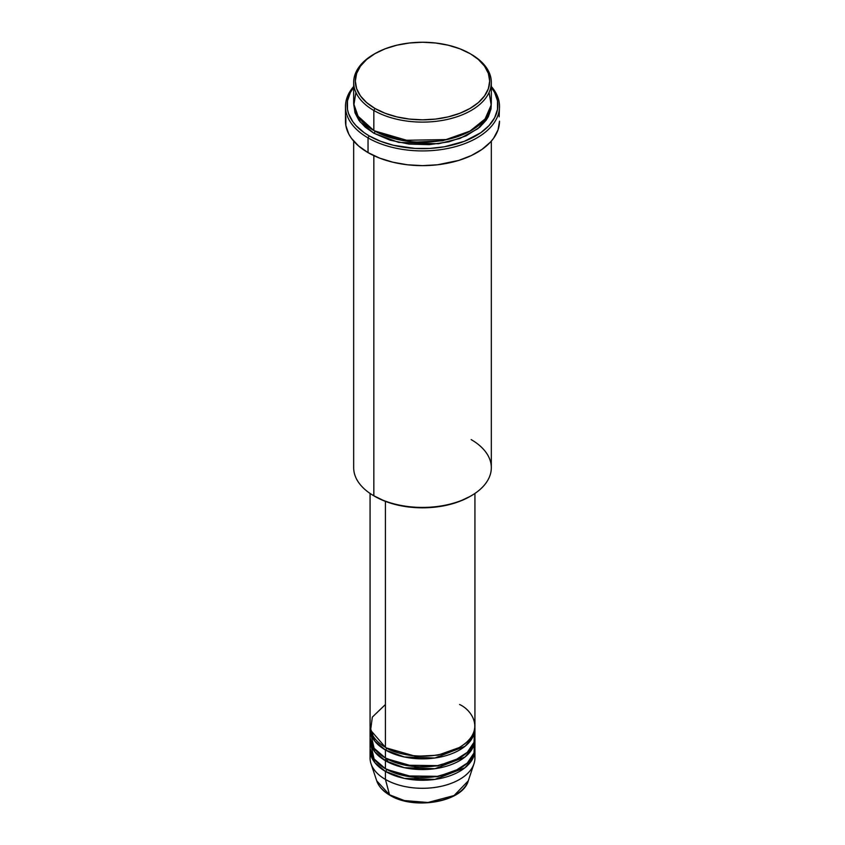 <?xml version="1.0" encoding="UTF-8"?>
<svg xmlns="http://www.w3.org/2000/svg" width="845" height="845" viewBox="0 0 845 845"><rect width="100%" height="100%" fill="white"/><g stroke="black" fill="none" stroke-linecap="round" stroke-linejoin="round"><path stroke-width="1.27" d="M474.467 754.004A52.432 30.272 180 0 1 473.982 763.753L468.267 780.854L454.103 795.536L427.982 802.486L404.354 800.553L389.534 794.786A1.637 0.951 120 0 0 389.841 795.219A1.637 0.951 -60 0 1 389.534 794.786A46.612 26.913 0 0 0 436.157 801.493A46.612 26.913 0 0 0 468.267 780.854C462.659 802.085 414.008 810.397 389.841 795.219C383.091 791.3 378.718 786.515 376.733 780.854A46.612 26.913 0 0 0 389.534 794.786L385.426 779.428L389.534 794.786L376.733 780.854L371.018 763.753A52.432 30.272 180 0 1 370.532 754.004M385.426 704.508L372.339 717.099L370.596 730.196L385.426 747.318A52.432 30.272 0 0 0 442.569 753.877A52.432 30.272 0 0 0 474.932 725.908L474.932 493.427M474.932 728.591A52.432 30.272 180 0 0 474.879 727.249L472.946 736.84L465.014 746.304L434.953 757.997L404.364 756.993L385.426 749.99A1.637 0.951 120 0 0 386.577 747.983L386.007 747.656L386.577 747.983A1.637 0.951 -60 0 1 385.426 749.99L374.8 741.16L370.121 727.249A52.432 30.272 180 0 0 370.068 728.591L370.068 736.618A52.432 30.272 0 0 0 385.426 758.018A52.432 30.272 0 0 0 442.569 764.588A52.432 30.272 0 0 0 474.932 736.618L474.932 728.591A52.432 30.272 180 0 1 442.569 756.56A52.432 30.272 180 0 1 385.426 749.99L385.426 758.018L385.426 749.99A52.432 30.272 180 0 1 370.068 728.591M370.532 732.604L374.082 748.237L385.426 758.018L405.325 765.221L437.509 765.623L454.388 760.648L467.338 752.303L474.003 742.29L474.467 732.604M474.932 739.29A52.432 30.272 180 0 0 474.879 737.949L472.946 747.54L465.014 757.004L434.953 768.696L404.364 767.693L385.426 760.701A1.637 0.951 120 0 0 386.577 758.694L386.007 758.356L386.577 758.694A1.637 0.951 -60 0 1 385.426 760.701L374.8 751.86L370.121 737.949A52.432 30.272 180 0 0 370.068 739.29L370.068 747.318A52.432 30.272 0 0 0 385.426 768.728A52.432 30.272 0 0 0 442.569 775.287A52.432 30.272 0 0 0 474.932 747.318L474.932 739.29A52.432 30.272 180 0 1 442.569 767.26A52.432 30.272 180 0 1 385.426 760.701L385.426 768.728L385.426 760.701A52.432 30.272 180 0 1 370.068 739.29M370.532 743.304L374.082 758.937L385.426 768.728L405.325 775.921L437.509 776.323L454.388 771.348L467.338 763.014L474.003 752.99L474.467 743.304M474.932 749.99A52.432 30.272 180 0 0 474.879 748.659L472.946 758.25L465.014 767.714L434.953 779.396L404.364 778.403L385.426 771.4A1.637 0.951 120 0 0 386.577 769.394L386.007 769.056L386.577 769.394A1.637 0.951 -60 0 1 385.426 771.4L374.8 762.57L370.121 748.659A52.432 30.272 180 0 0 370.068 749.99L370.068 758.018A52.432 30.272 0 0 0 385.426 779.428A52.432 30.272 0 0 0 442.569 785.987A52.432 30.272 0 0 0 474.932 758.018L474.932 749.99A52.432 30.272 180 0 1 442.569 777.96A52.432 30.272 180 0 1 385.426 771.4L385.426 779.428L385.426 771.4A52.432 30.272 180 0 1 370.068 749.99M355.914 92.411L353.833 105.076L357.784 115.966L373.839 130.542L373.839 110.473L374.99 108.466A67.177 38.785 180 0 1 374.99 53.615A67.177 38.785 180 0 1 470.01 53.615L459.828 48.788L448.209 45.207L435.608 43L422.5 42.25L409.392 43L396.791 45.207L385.172 48.788L374.99 53.615L366.635 59.488L360.435 66.195L356.611 73.473L355.322 81.035L356.611 88.609L360.435 95.876L366.635 102.583L374.99 108.466L385.172 113.283L396.791 116.874L409.392 119.082L422.5 119.821L435.608 119.082L448.209 116.874L459.828 113.283L470.01 108.466L478.365 102.583L484.565 95.876L488.389 88.609L489.678 81.035L488.389 73.473L484.565 66.195L478.365 59.488L471.161 54.281A68.825 39.736 0 0 0 470.58 53.943A68.825 39.736 180 0 1 471.161 54.281L470.01 53.615A67.177 38.785 180 0 1 470 108.466A67.177 38.785 180 0 1 374.99 108.466L373.839 110.473A68.825 39.736 0 0 0 471.161 110.473A68.825 39.736 0 0 0 471.161 54.281L471.161 54.281A68.825 39.736 180 0 1 491.325 82.377A68.825 39.736 180 0 1 448.832 119.082A68.825 39.736 180 0 1 373.839 110.473L373.839 130.542A68.825 39.736 0 0 0 448.832 139.15A68.825 39.736 0 0 0 491.325 102.446L491.325 82.377M471.161 439.601A68.825 39.736 180 0 1 471.161 495.793A68.825 39.736 180 0 1 373.839 495.793L374.99 496.459A67.177 38.785 0 0 0 470.01 496.459L459.828 501.286L448.209 504.866L435.608 507.074L422.5 507.824L409.392 507.074L396.791 504.866L385.172 501.286L373.839 495.793A68.825 39.736 0 0 0 448.832 504.402A68.825 39.736 0 0 0 491.325 467.697L491.325 141.136M368.04 137.893A77.011 44.468 0 0 0 467.591 142.509A77.011 44.468 0 0 0 491.325 86.496A77.011 44.468 180 0 1 499.511 106.459A77.011 44.468 180 0 1 451.969 147.537A77.011 44.468 180 0 1 368.04 137.893L368.04 152.618A77.011 44.468 0 0 0 451.969 162.251A77.011 44.468 0 0 0 499.511 121.173L498.032 129.845L493.649 138.189L490.417 142.14L482.03 149.385L471.362 155.543L458.803 160.392L437.52 164.786L422.5 165.641L407.48 164.786L393.031 162.251L379.711 158.142L368.04 152.618L368.04 137.893A77.011 44.468 180 0 1 345.489 106.459A77.011 44.468 180 0 1 353.675 86.496A77.011 44.468 0 0 0 368.04 137.893L369.202 135.887L368.04 137.893M491.325 87.373A75.374 43.517 180 0 1 465.236 140.967A75.374 43.517 180 0 1 369.202 135.887L380.62 141.305L393.654 145.329L415.117 148.424L429.883 148.424L444.385 146.766L464.38 141.305L480.763 132.728L488.97 125.63L494.631 117.751L497.515 109.385L497.515 100.851L494.631 92.485L491.325 87.373M374.99 131.207A1.637 0.951 -60 0 1 373.839 133.214L360.012 121.775L353.717 103.787L355.006 112.871L358.914 120.328L365.272 127.194L373.839 133.214A1.637 0.951 120 0 0 374.99 131.207L413.321 142.203L442.611 140.788L470.58 130.869L442.611 140.788L413.321 142.203L374.419 130.869M385.426 501.381L385.426 747.318L385.426 501.381M373.839 155.638L373.839 495.793L373.839 155.638M473.982 763.753A52.432 30.272 180 0 1 437.868 786.97A52.432 30.272 180 0 1 385.426 779.428A52.432 30.272 180 0 1 371.018 763.753M405.273 800.775L413.712 802.254L426.915 802.623M431.288 802.254L439.727 800.775M374.99 53.615L373.839 54.281A68.825 39.736 0 0 0 373.839 110.473A68.825 39.736 180 0 1 353.675 82.377A68.825 39.736 180 0 1 374.419 53.943M353.675 82.377L353.675 102.446A68.825 39.736 0 0 0 373.839 130.542L401.808 140.344L447.047 139.562L469.493 131.471L485.062 118.997L491.177 105.044L489.086 92.411M353.675 87.373L350.369 92.485L347.485 100.851L347.485 109.385L348.573 113.61L352.861 121.775L356.03 125.63L364.237 132.728L369.202 135.887A75.374 43.517 180 0 1 353.675 87.373M491.283 103.777L490.987 109.016L488.357 116.652L486.086 120.328L479.728 127.194L466.155 135.834L448.832 141.833L429.249 144.664L409.075 144.094L390.063 140.164L373.839 133.214L398.555 142.372L438.449 143.766L460.145 138.379L477.921 128.672L488.516 116.346L491.283 103.787M345.489 106.459L345.489 121.173A77.011 44.468 0 0 0 368.04 152.618L358.47 145.879L351.351 138.189L348.805 134.08L345.858 125.535L345.858 116.821M499.141 116.821L499.511 106.459M353.675 141.136L353.675 467.697A68.825 39.736 0 0 0 373.839 495.793L373.839 495.793M370.068 493.427L370.068 725.908A52.432 30.272 0 0 0 385.426 747.318C394.773 754.437 431.626 762.866 459.574 747.318C486.519 731.178 471.911 709.906 459.574 704.508M386.577 769.394L415.634 777.717L437.837 776.618L458.993 769.056L437.837 776.618L415.634 777.717L386.577 769.394M386.577 758.694L415.634 767.006L437.837 765.908L458.993 758.356L437.837 765.908L415.634 767.006L386.577 758.694M386.577 747.983L415.634 756.307L437.837 755.208L458.993 747.656L437.837 755.208L415.634 756.307L386.577 747.983M388.468 759.729L386.376 761.229M384.517 760.162L386.535 758.641M471.161 54.281L470.01 53.615M471.161 495.793L470.01 496.459M473.211 736.291L472.873 734.316"/></g></svg>
